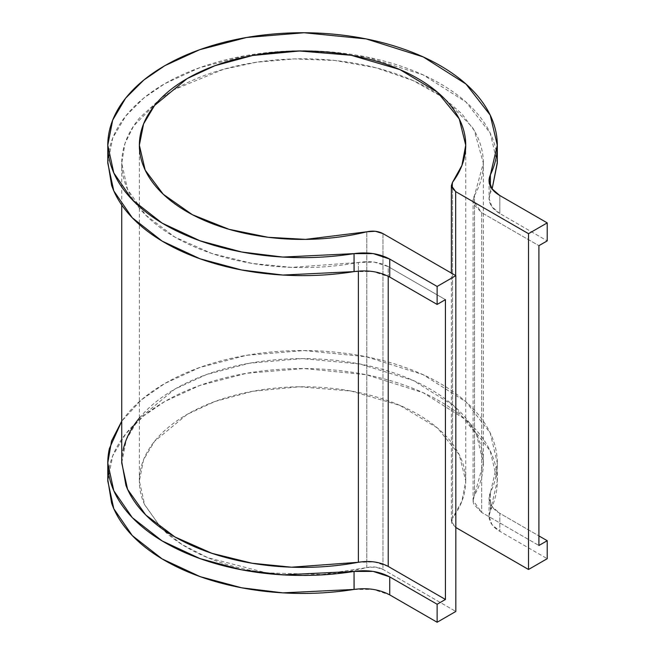 <?xml version="1.0" encoding="UTF-8"?>
<svg xmlns="http://www.w3.org/2000/svg" width="655" height="655" viewBox="0 0 655 655"><rect width="100%" height="100%" fill="white"/><g stroke="black" fill="none" stroke-linecap="round" stroke-linejoin="round"><path stroke-width="0.49" stroke-dasharray="3.27 2.46" d="M382.962 233.598L382.962 255.99L382.962 233.598M161.351 528.217L182.041 544.518L207.832 557.708L266.495 572.871L322.162 574.517L366.792 567.59C372.81 566.313 378.205 566.911 382.962 569.392L382.962 256.007L382.962 569.392L455.823 611.459L382.962 569.392L375.356 567.058L366.792 567.59L366.792 231.796L366.792 567.59C349.361 571.905 331.184 574.386 312.263 575.033C293.334 575.688 274.773 574.468 256.58 571.389C238.387 568.303 221.636 563.537 206.317 557.077C191.006 550.626 178.037 542.864 167.41 533.8L161.318 528.192M161.261 528.143L144.428 504.293C139.744 493.682 138.295 482.932 140.096 472.034C141.906 461.136 146.843 450.738 154.924 440.831C163.005 430.933 173.747 422.115 187.158 414.369C200.561 406.632 215.847 400.426 232.992 395.759C250.144 391.092 268.165 388.243 287.037 387.203C305.91 386.163 324.536 386.999 342.909 389.7C361.273 392.41 378.312 396.832 394.015 402.972C409.719 409.105 423.155 416.596 434.339 425.431C445.523 434.273 453.784 443.951 459.122 454.447C464.46 464.952 466.565 475.669 465.443 486.6C464.313 497.522 460.015 508.018 452.548 518.08L452.548 182.286L452.548 518.08L461.931 501.19L465.73 480.991L459.253 454.709L437.483 428.01L399.877 405.371L351.096 391.043L299.441 386.794L252.65 391.289L214.987 401.482L187.158 414.369L154.58 441.265L143.584 459.704L139.359 480.991L144.698 504.882L161.294 528.167M455.667 275.567L455.823 527.512L455.667 275.567M481.687 212.646L481.687 512.464L538.909 545.5L481.687 512.464L481.687 212.646L538.909 245.674L481.687 212.646L473.901 204.614C472.607 201.511 472.812 198.449 474.523 195.411L483.357 163.177L474.384 130.713L462.021 113.995L443.853 98.053L472.165 127.029C479.198 138.025 482.915 149.389 483.316 161.105C483.726 172.83 480.786 184.26 474.523 195.411L473.082 200.651L481.687 212.646M139.359 418.046L139.867 417.44C148.726 406.894 160.336 397.479 174.697 389.185C189.049 380.899 205.367 374.193 223.633 369.076C241.9 363.959 261.116 360.717 281.282 359.333C301.447 357.957 321.441 358.522 341.28 361.036C361.11 363.541 379.687 367.864 396.995 373.989C414.312 380.113 429.41 387.703 442.297 396.766C455.176 405.822 465.132 415.851 472.165 426.847C479.198 437.843 482.915 449.207 483.316 460.923C483.726 472.648 480.786 484.078 474.523 495.229L474.523 195.411L474.523 495.229L483.357 463.003L476.578 434.683L453.563 405.592L413.19 380.44L359.849 363.992L302.332 358.613L249.465 363.214L206.522 374.554L174.697 389.185L138.426 419.2L126.333 439.603L121.732 463.003M161.253 98.045L133.604 125.981L124.941 143.609L121.732 163.177L127.602 189.557L145.713 215.127L174.926 237.135L211.876 253.493L252.085 263.425L291.516 267.379L358.375 262.467L358.375 271.096L358.375 262.467C339.061 266.086 319.255 267.78 298.95 267.551C278.653 267.314 258.979 265.169 239.927 261.108C220.882 257.055 203.508 251.299 187.821 243.865C172.126 236.422 158.977 227.711 148.366 217.714C137.763 207.717 130.28 196.991 125.932 185.545C121.584 174.091 120.602 162.546 122.993 150.904C125.375 139.261 131 128.167 139.867 117.622L161.302 97.996L174.697 89.367L223.576 69.274L256.523 62.233L294.382 58.901L335.221 60.514L376.035 67.801L413.28 80.663L442.297 96.94C429.41 87.885 414.312 80.295 396.995 74.171C379.687 68.046 361.11 63.723 341.28 61.218C321.441 58.704 301.447 58.139 281.282 59.515C261.116 60.899 241.9 64.141 223.633 69.258C205.367 74.375 189.049 81.081 174.697 89.367L161.343 97.963M445.433 299.646L388.219 266.61L388.219 276.254L388.219 266.61L374.308 262.106L358.375 262.467C369.649 260.649 379.597 262.025 388.219 266.61L445.433 299.646M121.732 461.734L122.993 450.722M473.082 500.469L474.523 495.229C472.812 498.267 472.607 501.329 473.901 504.432L481.687 512.464L473.082 500.469L473.082 200.651M107.78 479.599L109.41 466.475C112.185 454.177 118.318 442.461 127.807 431.326C137.296 420.199 149.635 410.251 164.823 401.482C180.019 392.705 197.253 385.582 216.535 380.105C235.808 374.627 256.097 371.082 277.409 369.485C298.713 367.881 319.894 368.306 340.96 370.755C362.027 373.203 381.84 377.542 400.418 383.773C418.995 390.003 435.338 397.806 449.445 407.156C463.552 416.514 474.67 426.937 482.809 438.416C490.939 449.895 495.655 461.824 496.957 474.212C498.25 486.591 496.056 498.766 490.374 510.728L489.064 516.337L491.938 524.549L499.822 531.328L499.822 513.332L538.909 535.905L499.822 513.332C495.155 510.638 491.979 507.453 490.292 503.769C488.597 500.092 488.63 496.408 490.374 492.74C496.056 480.778 498.25 468.603 496.957 456.224C495.655 443.836 490.939 431.907 482.809 420.428C474.67 408.941 463.552 398.527 449.445 389.168C435.338 379.81 418.995 372.015 400.418 365.785C381.84 359.554 362.027 355.206 340.96 352.767C319.894 350.319 298.713 349.893 277.409 351.498C256.097 353.094 235.808 356.639 216.535 362.117C197.253 367.594 180.019 374.717 164.823 383.486C149.635 392.263 137.296 402.211 127.807 413.338L121.732 421.19L141.349 399.894L164.823 383.486L199.66 367.529L246.591 355.297L304.092 350.556L366.186 356.729L423.228 374.742L466.008 401.867L490.21 432.922L497.309 463.003L489.064 498.349L491.938 506.561L499.822 513.332L499.822 531.328L547.22 558.69L499.822 531.328C495.155 528.634 491.979 525.441 490.292 521.765C488.597 518.08 488.63 514.404 490.374 510.728L490.374 492.74L490.374 510.728L497.309 480.991L490.21 450.918L466.008 419.855L423.228 392.73L366.186 374.717L304.092 368.544L246.591 373.284L199.66 385.517L164.823 401.482L143.879 415.778L125.662 433.921L112.693 455.896L107.78 480.991M388.219 566.428L374.308 561.933L358.375 562.285M354.052 589.434L373.162 589.385L389.733 594.887M451.36 521.421L452.548 518.08L451.631 523.026L455.667 527.414L451.36 521.421L451.36 273.086M489.064 180.534L489.064 198.522L491.938 206.743L499.822 213.514L499.822 195.526L499.822 213.514L547.22 240.884L499.822 213.514C495.155 210.82 491.979 207.635 490.292 203.951C488.597 200.274 488.63 196.59 490.374 192.922L492.11 188.992M497.309 162.358L496.957 156.398C495.655 144.018 490.939 132.089 482.809 120.61C474.67 109.123 463.552 98.709 449.445 89.35C435.338 79.992 418.995 72.197 400.418 65.967C381.84 59.728 362.027 55.388 340.96 52.949C319.894 50.5 298.713 50.075 277.409 51.679C256.097 53.276 235.808 56.813 216.535 62.299C197.253 67.776 180.019 74.899 164.823 83.668C149.635 92.445 137.296 102.393 127.807 113.52C118.318 124.655 112.185 136.363 109.41 148.669L107.78 161.785M354.052 271.62L373.162 271.571L389.733 277.073M489.064 198.522L490.374 192.922L490.374 186.143L490.374 192.922L492.11 188.984M107.78 163.177L112.693 138.082L125.662 116.115L143.879 97.972L164.823 83.668L199.66 67.702L246.591 55.479L304.092 50.738L366.186 56.911L423.228 74.924L466.008 102.049L490.21 133.104L497.309 163.177M465.73 480.991L465.73 145.189M139.359 480.991L139.359 145.189M483.357 463.003L483.357 163.177M121.732 205.007L121.732 163.177M497.309 480.991L497.309 463.003M107.78 464.493L107.78 463.003M107.78 145.189L107.78 146.687M497.309 145.189L497.309 146.204M489.064 516.337L489.064 498.349"/><path stroke-width="0.98" d="M389.684 277.049L437.131 304.444L437.131 286.456L455.823 275.657L382.962 233.598L455.823 275.657L455.823 611.459L455.823 275.657L437.131 286.456L437.131 304.444L445.433 299.646L445.433 599.464L388.169 566.403M455.823 527.512L528.519 569.482L547.22 558.69L547.22 540.702L538.909 535.905L547.22 540.702L538.909 545.5L538.909 245.674L547.22 240.884L547.22 222.888L528.519 233.688L528.519 569.482L547.22 558.69L547.22 540.702L538.909 545.5L538.909 245.674L547.22 240.884L547.22 222.888L528.519 233.688L455.667 191.62L451.36 185.627L452.548 182.286L461.931 165.396L465.73 145.189L459.253 118.915L437.483 92.216L399.877 69.569L351.096 55.249L299.441 50.992L252.65 55.487L214.987 65.688L187.158 78.575L154.58 105.463L143.584 123.901L139.359 145.189L145.181 170.128L163.251 194.273L192.406 214.709L228.947 229.283L268.067 237.282L305.574 239.386L366.792 231.796C349.361 236.103 331.184 238.584 312.263 239.239C293.334 239.886 274.773 238.674 256.58 235.587C238.387 232.509 221.636 227.735 206.317 221.284C191.006 214.824 178.037 207.07 167.41 197.998C156.782 188.935 149.119 179.102 144.428 168.491C139.744 157.888 138.295 147.138 140.096 136.24C141.906 125.342 146.843 114.944 154.924 105.037C163.005 95.139 173.747 86.313 187.158 78.575C200.561 70.83 215.847 64.632 232.992 59.965C250.144 55.298 268.165 52.449 287.037 51.401C305.91 50.361 324.536 51.196 342.909 53.907C361.273 56.617 378.312 61.038 394.015 67.17C409.719 73.311 423.155 80.794 434.339 89.637C445.523 98.479 453.784 108.149 459.122 118.653C464.46 129.158 466.565 139.875 465.443 150.797C464.313 161.728 460.015 172.224 452.548 182.286L451.631 187.232L455.667 191.62L455.667 275.567L455.667 191.62L528.519 233.688L528.519 569.482L455.667 527.414M121.732 205.007L121.732 463.003L127.602 489.375L145.713 514.945L174.926 536.953L211.876 553.311L252.085 563.243L291.516 567.197L358.375 562.285L358.375 271.096L358.375 562.285C339.061 565.912 319.255 567.598 298.95 567.369C278.653 567.14 258.979 564.987 239.927 560.934C220.882 556.873 203.508 551.125 187.821 543.683C172.126 536.249 158.977 527.529 148.366 517.532C137.763 507.535 130.28 496.809 125.932 485.363L121.732 461.734M388.219 276.254L388.219 566.428L388.219 276.254M107.78 161.785L111.612 185.357C115.845 197.523 123.361 208.961 134.16 219.687C144.96 230.413 158.461 239.845 174.664 247.991C190.867 256.138 208.92 262.557 228.8 267.256C248.687 271.948 269.352 274.674 290.804 275.419C312.247 276.173 333.329 274.904 354.052 271.62C367.627 269.778 379.515 271.596 389.733 277.073L389.733 259.085L389.733 277.073L437.131 304.444L445.433 299.646L445.433 599.464L437.131 604.262L437.131 622.25L455.823 611.459L437.131 622.25L389.733 594.887L437.131 622.25L437.131 604.262L445.433 599.464L388.219 566.428C379.597 561.843 369.649 560.467 358.375 562.285L358.432 562.277M122.993 450.722C125.375 439.079 131 427.985 139.867 417.44M107.78 464.493L107.78 480.991L113.79 508.706L132.285 535.593L162.145 558.92L200.053 576.605L241.638 587.797L282.854 592.857L354.052 589.434L354.052 571.438L282.854 574.869L241.638 569.809L200.053 558.617L162.145 540.932L132.285 517.606L113.79 490.718L107.78 463.003L111.555 440.962L121.732 421.206L109.41 448.487C106.634 460.784 107.371 473.016 111.612 485.183C115.845 497.342 123.361 508.779 134.16 519.505C144.96 530.231 158.461 539.663 174.664 547.809C190.867 555.956 208.92 562.375 228.8 567.074C248.687 571.774 269.352 574.492 290.804 575.237C312.247 575.991 333.329 574.722 354.052 571.438L373.162 571.389L389.733 576.899L437.131 604.262L389.733 576.899L389.733 594.887L389.733 576.899C379.515 571.414 367.627 569.596 354.052 571.438L354.126 589.418M107.78 479.599L111.612 503.171C115.845 515.329 123.361 526.776 134.16 537.493C144.96 548.219 158.461 557.659 174.664 565.797C190.867 573.944 208.92 580.363 228.8 585.062C248.687 589.762 269.352 592.48 290.804 593.233C312.247 593.979 333.329 592.709 354.052 589.434C367.627 587.584 379.515 589.402 389.733 594.887L389.684 594.855M492.11 188.992L497.309 162.358M107.78 146.687L107.78 163.177L113.79 190.9L132.285 217.787L162.145 241.114L200.053 258.799L241.638 269.991L282.854 275.051L354.052 271.62L354.052 253.632C367.627 251.79 379.515 253.608 389.733 259.085L437.131 286.456L389.733 259.085L373.162 253.583L354.052 253.632L282.854 257.063L241.638 251.995L200.053 240.811L162.145 223.126L132.285 199.8L113.79 172.912L107.78 145.189L112.693 120.094L125.662 98.127L143.879 79.984L164.823 65.68L199.66 49.715L246.591 37.482L304.092 32.75L366.186 38.915L423.228 56.936L466.008 84.061L490.21 115.116L497.309 145.189L490.374 174.926C496.056 162.964 498.25 150.797 496.957 138.41C495.655 126.03 490.939 114.101 482.809 102.614C474.67 91.135 463.552 80.721 449.445 71.362C435.338 62.004 418.995 54.209 400.418 47.979C381.84 41.74 362.027 37.401 340.96 34.952C319.894 32.513 298.713 32.087 277.409 33.683C256.097 35.288 235.808 38.825 216.535 44.303C197.253 49.788 180.019 56.911 164.823 65.68C149.635 74.449 137.296 84.405 127.807 95.532C118.318 106.659 112.185 118.375 109.41 130.681C106.634 142.978 107.371 155.21 111.612 167.369C115.845 179.535 123.361 190.973 134.16 201.699C144.96 212.425 158.461 221.857 174.664 230.003C190.867 238.15 208.92 244.569 228.8 249.268C248.687 253.96 269.352 256.686 290.804 257.431C312.247 258.176 333.329 256.916 354.052 253.632L354.126 271.612M489.064 180.534L491.938 188.755L499.822 195.526L547.22 222.888L499.822 195.526C495.155 192.832 491.979 189.647 490.292 185.963C488.597 182.278 488.63 178.602 490.374 174.926L490.374 186.143L490.374 174.926L489.064 181.263M497.309 146.204L497.309 163.177L492.11 188.984M382.962 233.598L375.356 231.264L366.792 231.796C372.81 230.511 378.205 231.109 382.962 233.598M465.73 145.909L465.73 145.189M451.36 273.086L451.36 185.914"/></g></svg>
